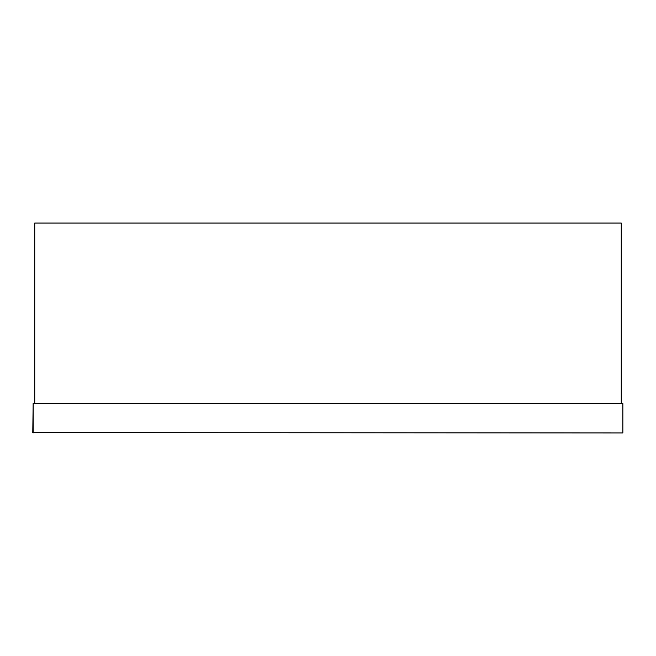 <?xml version="1.0" encoding="UTF-8"?>
<svg xmlns="http://www.w3.org/2000/svg" width="656" height="656" viewBox="0 0 656 656"><rect width="100%" height="100%" fill="white"/><g stroke="black" fill="none" stroke-linecap="round" stroke-linejoin="round"><path stroke-width="0.98" d="M621.232 403.44L621.232 223.04L34.768 223.04L34.768 403.44L621.232 403.44M622.872 432.96L622.872 403.44L622.872 432.96L32.8 432.632L33.128 403.44L622.872 403.44M33.128 432.96L33.128 403.44"/></g></svg>
